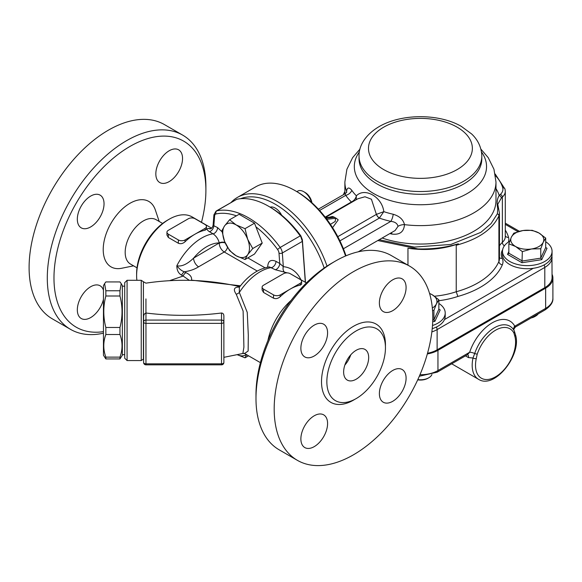 <?xml version="1.0" encoding="UTF-8"?>
<svg xmlns="http://www.w3.org/2000/svg" width="582" height="582" viewBox="0 0 582 582"><rect width="100%" height="100%" fill="white"/><g stroke="black" fill="none" stroke-linecap="round" stroke-linejoin="round"><path stroke-width="0.87" d="M544.803 287.661L437.126 349.826L437.126 329.587L544.803 267.414L544.803 287.661A24.793 14.31 0 0 0 552.063 277.541L551.954 255.76M427.523 353.267A24.793 14.31 0 0 0 437.126 349.826M343.453 194.679A63.751 36.804 180 0 1 344.879 191.427M417.963 248.921A79.094 45.665 180 0 1 407.96 248.245A63.751 36.804 180 0 0 458.354 243.771C445.703 247.59 432.237 249.307 417.963 248.921L377.783 240.541M499.458 213.157L499.458 258.837A18.886 10.905 180 0 1 498.912 261.434A79.094 45.665 180 0 1 456.23 291.742L456.23 245.255C478.295 239.26 492.525 229.453 498.912 215.827L499.443 213.157L498.738 209.382A2.364 1.513 160.5 0 0 497.748 208.603L497.363 213.769L491.026 223.67L480.761 232.4L450.883 244.455L414.275 247.095L379.202 239.719M498.752 209.411A2.364 1.513 160.5 0 0 498.745 209.382L497.763 204.267L501.328 198.091A2.364 1.695 -136.8 0 0 499.254 195.516C497.115 198.549 496.613 202.907 497.748 208.603M456.23 245.255L458.354 243.771M407.96 265.181L407.96 248.245M434.492 296.223A63.751 36.804 180 0 0 456.23 291.742L457.881 296.442A82.637 47.709 0 0 0 502.346 264.817A22.429 12.95 0 0 0 502.215 258.335A25.972 14.994 180 0 1 502.659 249.627M325.607 217.675L331.478 217.028L333.901 217.355L333.886 216.97L336.68 218.585L335.567 218.315L335.247 221.429L330.423 224.339M333.886 216.97L332.351 216.482M332.584 227.649L338.215 219.872L336.68 218.585M343.402 248.754L390.828 221.371C394.931 221.786 397.331 223.444 398.015 226.347L395.098 230.545M325.447 217.464L357.828 198.775L364.994 196.767L371.425 199.233L376.394 214.387A4.721 2.728 -120 0 0 379.333 218.112L383.807 211.652C382.119 197.029 364.849 187.077 356.38 195.814C355.711 198.542 354.096 200.579 351.543 201.925L351.397 201.983A4.721 2.728 -120 0 0 351.87 202.216M332.351 216.489L328.976 217.304M391.635 232.545A7.086 2.197 -76.7 0 1 391.744 234.037C399.63 235.099 403.879 231.963 404.49 224.637C403.297 219.618 399.55 216.162 393.236 214.271A73.783 42.595 180 0 1 383.807 211.652L376.438 214.358A4.721 2.692 -121.8 0 0 379.435 218.024M318.383 209.149L345.061 193.748L345.744 195.348A7.086 5.376 145.5 0 0 351.841 190.372C349.025 186.997 347.272 187.273 346.574 191.202L346.559 192.329M356.148 199.742L356.373 195.814A73.783 42.595 180 0 1 351.841 190.372M398.015 226.347A7.086 3.914 171.8 0 1 404.49 224.637A75.551 43.621 0 0 0 495.98 181.999L493.958 169.246L488.24 157.671L480.907 149.138M339.917 240.868L379.333 218.112A80.331 46.378 -0 0 0 390.828 221.371A7.086 2.132 102.9 0 0 393.236 214.271M345.061 193.748L346.727 192.3A7.086 4.743 2 0 0 346.734 192.213M346.727 192.002A7.086 4.743 2 0 0 346.574 191.202A75.551 43.621 0 0 1 344.879 181.999L346.901 169.246L352.619 157.671L359.952 149.138M351.543 201.925A4.721 2.626 -120.5 0 0 351.986 202.143M427.334 353.936A24.793 14.31 0 0 0 437.955 350.313L545.64 288.141A24.793 14.31 0 0 0 552.9 278.021A24.793 14.31 0 0 0 552.063 274.34M514.248 326.502C515.878 327.135 516.059 327.033 514.786 326.196A4.721 3.638 -28.7 0 0 513.87 330.154M552.9 278.021L552.9 298.26A24.793 14.31 180 0 1 545.64 308.38L514.786 326.196A35.415 20.45 120 0 0 492.212 322.843A35.415 20.45 120 0 0 469.645 352.255L467.535 354.605M437.955 350.313L437.955 370.552L469.645 352.255A4.721 1.273 -161.4 0 1 474.708 353.478L472.991 358.017A30.693 17.722 120 0 0 478.535 379.304L451.705 363.808M467.673 354.693A4.721 2.728 -60 0 1 468.445 357.574L472.991 358.017A2.364 0.946 -168 0 0 476.265 358.577L477.24 354.089A28.736 16.594 -60 0 1 495.551 330.22A28.736 16.594 -60 0 1 513.87 332.94L514.844 336.301A28.329 16.354 -60 0 1 495.551 376.816A28.329 16.354 -60 0 1 476.265 358.577M513.87 332.94A2.364 1.819 -28.7 0 0 514.27 330.845L515.448 334.694A2.364 1.681 164.2 0 1 515.448 334.694A2.364 1.681 164.2 0 1 514.844 336.301M432.484 325.513A24.793 14.31 0 0 0 444.481 316.47A24.793 14.31 0 0 0 445.215 313.007A24.793 14.31 0 0 0 438.864 303.44M445.215 313.007L445.215 316.091A24.793 14.31 180 0 1 444.481 319.554A24.793 14.31 180 0 1 432.215 328.685M432.339 308.053A16.529 9.545 0 0 0 436.391 303.913A16.529 9.545 0 0 0 432.113 294.696A16.529 9.545 0 0 0 429.567 293.488M417.709 379.857A10.622 6.133 0 0 0 427.937 378.264L428.774 377.783A11.807 6.817 180 0 1 417.818 379.609M431.931 374.495A11.807 6.817 180 0 1 428.774 377.783M429.538 293.393L432.113 294.696L438.864 299.795L438.864 309.195L440.181 309.951L438.864 309.195L433.925 319.838L433.925 310.439L432.535 310.33M438.864 299.795L436.391 303.913L433.925 310.439M432.753 320.013L433.925 319.838L434.885 321.359L440.181 309.951M552.063 251.322L552.063 254.407A24.793 14.31 180 0 1 533.272 268.295A24.793 14.31 180 0 1 502.484 254.407L502.484 251.322A24.793 14.31 0 0 0 509.745 261.442A24.793 14.31 0 0 0 536.764 264.541A24.793 14.31 0 0 0 552.063 251.322A24.793 14.31 0 0 0 545.705 241.748M509.73 241.21A24.793 14.31 0 0 0 502.484 251.322M515.587 246.499A16.529 9.545 0 0 0 531.555 248.972A16.529 9.545 0 0 0 543.239 242.221A16.529 9.545 0 0 0 538.961 233.004A16.529 9.545 0 0 0 523 230.537A16.529 9.545 0 0 0 511.309 237.281A16.529 9.545 0 0 0 515.587 246.499L508.843 243.807L511.309 237.281L513.782 233.171L523 230.537L532.217 230.319L538.961 233.004L545.705 238.111L543.239 242.221L540.773 248.747L531.555 248.972L522.338 251.599L515.587 246.499M531.14 317.954A10.622 6.133 0 0 0 534.785 316.572L535.622 316.091A11.807 6.817 180 0 1 531.803 317.568M538.175 313.887A11.807 6.817 180 0 1 535.622 316.091M545.705 238.111L545.705 247.503L547.022 248.267L545.705 247.503L540.773 258.146L540.773 248.747M521.981 262.722L541.733 259.667L540.773 258.146L522.338 260.998L508.843 253.206L507.526 254.378L521.981 262.722L522.338 251.599M508.843 253.206L508.843 243.807M105.844 296.005C103.101 306.496 103.101 316.979 105.844 327.47L105.844 334.497C103.101 342.041 103.101 349.586 105.844 357.13L105.844 358.927L103.458 355.253L103.458 285.602L104.607 283.623L105.844 290.767L105.844 296.005L119.965 296.005L119.965 290.767L121.209 283.623L119.965 281.935L105.844 281.935L104.607 283.623M105.844 327.47L119.965 327.47C122.707 316.979 122.707 306.496 119.965 296.005M105.844 334.497L119.965 334.497L119.965 327.47M105.844 357.13L119.965 357.13C122.707 349.586 122.707 342.041 119.965 334.497M105.844 358.927L119.965 358.927L119.965 357.13M121.209 283.623L122.351 285.602L122.351 355.253L119.965 358.927M105.844 290.767L119.965 290.767M247.685 239.297A18.886 10.905 -120 0 0 236.117 224.907A18.886 10.905 -120 0 0 224.55 225.94A18.886 10.905 -120 0 0 224.55 241.363A18.886 10.905 -120 0 0 236.117 255.753A18.886 10.905 -120 0 0 247.685 254.72A18.886 10.905 -120 0 0 247.685 239.297L252.733 248.543L247.685 254.72L245.022 259.514L236.117 255.753L229.599 250.609L224.55 241.363L221.888 230.741L224.55 225.94L229.599 219.77L236.117 224.907L245.022 228.668L247.685 239.297M229.599 219.77L239.093 214.285L254.509 223.19L262.22 243.065L254.509 254.036L245.022 259.514M262.22 243.065L252.733 248.543M254.509 223.19L245.022 228.668M311.916 202.754A9.632 5.558 -120 0 0 305.23 192.562L303.695 191.674A11.807 6.817 60 0 1 311.494 202.376M296.849 191.638L297.795 191.092A11.807 6.817 60 0 1 303.695 191.674M281.659 215.224A11.807 6.817 -120 0 0 270.15 207.156L268.506 206.21A79.094 45.665 60 0 1 300.21 235.892L280.175 247.459A79.094 45.665 -120 0 0 216.766 210.851L236.801 199.284L216.06 211.12L213.921 214.809A2.364 1.477 -175.5 0 0 214.605 215.958A4.721 2.728 60 0 1 216.046 213.95A2.364 1.899 -102.3 0 1 216.766 210.851A7.086 4.089 -120 0 0 216.06 211.12M237.434 354.751A18.886 10.905 -120 0 0 246.295 354.503M246.601 354.678L245.022 357.828L237.383 354.765M248.543 355.798L245.022 357.828M327.019 266.105A79.094 45.665 -120 0 0 237.391 197.422A79.094 45.665 -120 0 0 231.134 202.42M240.475 198.724A76.729 44.305 60 0 1 324.181 268.018M237.391 197.422L255.753 186.822A79.094 45.665 60 0 1 295.3 190.736A79.094 45.665 60 0 1 345.555 255.993M345.992 255.804A76.729 44.305 -120 0 0 296.973 191.704L295.3 190.736M305.463 282.343L302.371 239.755L300.85 235.856A76.729 44.305 -120 0 0 270.172 207.17M236.801 199.284A79.094 45.665 60 0 1 268.506 206.21M300.85 235.856L300.821 236.714L300.21 235.892M255.92 226.827A76.729 44.305 60 0 1 277.563 249.467A4.721 2.728 60 0 1 278.996 253.134A2.364 1.237 -4.2 0 0 282.328 252.959L302.356 241.392L300.821 236.714M302.356 241.392L305.324 282.263M210.793 228.675L208.662 228.457C206.334 228.602 206.566 229.679 209.353 231.672L213.085 233.819C216.242 236.096 218.301 239.137 219.254 242.941A4.721 2.728 180 0 1 225.023 242.527M181.628 275.17L183.134 276.035A4.721 2.728 -60 0 1 185.942 272.66L184.429 271.787C189.979 270.95 194.701 269.291 198.593 266.811A7.086 4.089 60 0 1 193.588 258.139C187.164 264.286 181.577 266.825 176.833 265.756C176.848 270.274 178.441 273.409 181.628 275.17A4.721 2.728 -60 0 1 184.429 271.787C181.94 271.081 179.401 269.066 176.833 265.756A46.036 26.583 120 0 1 213.085 233.819A4.721 2.728 -60 0 0 217.588 227.606L213.085 225.387L213.921 214.809M143.412 281.739L143.412 359.116L141.237 360.564L141.237 280.291L143.412 281.739M221.509 364.841A2.364 2.364 0 0 0 223.874 362.477L223.874 315.975L223.874 362.477A2.364 1.36 180 0 1 221.509 363.845L145.958 363.845A2.364 1.36 180 0 1 143.601 362.477L143.601 321.999A2.364 1.36 0 0 0 145.958 323.359L221.509 323.359L221.509 364.841L145.958 364.841L145.958 320.071A2.364 1.928 180 0 0 143.601 321.999L143.601 317.074C143.565 315.007 144.343 313.647 145.944 313.007L145.944 298.908M145.944 313.007L145.958 313.007C171.144 316.128 196.33 316.128 221.509 313.007C223.03 313.138 223.815 314.127 223.874 315.975M127.072 280.291L124.708 282.656L124.708 358.206L127.072 360.564L127.072 280.291L141.237 280.291M301.607 281.39L301.607 284.212L300.225 285.144A46.036 26.583 120 0 0 290.207 289.101A46.036 26.583 120 0 0 280.189 296.711C278.036 298.588 275.81 299.083 273.511 298.195L263.493 292.411L262.111 289.996L262.111 287.173A4.721 2.728 180 0 1 263.493 285.245L283.529 273.678A4.721 2.728 180 0 1 290.207 273.678L300.225 279.462A4.721 2.728 180 0 1 301.607 281.39A4.721 2.728 180 0 1 300.225 283.318L280.189 294.885A4.721 2.728 180 0 1 273.511 294.885L263.493 289.101A4.721 2.728 180 0 1 262.111 287.173M206.45 226.449L206.45 229.272L205.06 230.203A46.036 26.583 120 0 0 195.05 234.16A46.036 26.583 120 0 0 185.032 241.77C182.879 243.647 180.653 244.142 178.354 243.254L168.336 237.471L166.954 235.055L166.954 232.233A4.721 2.728 180 0 1 168.336 230.305L188.372 218.737A4.721 2.728 180 0 1 195.05 218.737L205.06 224.521A4.721 2.728 180 0 1 206.45 226.449A4.721 2.728 180 0 1 205.06 228.377L185.032 239.944A4.721 2.728 180 0 1 178.354 239.944L168.336 234.16A4.721 2.728 180 0 1 166.954 232.233M234.713 285.522L239.813 286.65M239.457 287.101L238.991 287.093C233.979 287.13 233.055 289.509 236.219 294.23L243.123 311.064L243.902 347.17L242.869 353.492L223.874 357.333M169.551 280.691L183.134 276.035L189.346 280.357M269.386 266.912L275.242 269.713L287.348 272.893M244.578 353.507L248.136 351.026L248.31 335.21L247.248 312.396L239.34 292.462L239.326 287.348M191.485 280.408L190.307 280.378M236.219 294.23A4.721 2.706 141.2 0 0 239.34 292.462A46.036 26.583 -60 0 1 271.51 267.56A4.721 2.728 -60 0 0 276.014 261.347C270.761 259.128 267.982 261.027 267.669 267.036A4.721 2.728 180 0 1 267.822 267.131M290.709 273.969L306.438 282.903M291.073 300.45A46.036 26.583 120 0 0 267.916 340.565M169.173 219.225L167.5 220.185A43.679 25.215 120 0 0 136.617 273.678L136.617 275.606A46.036 26.583 -60 0 1 169.173 219.225A46.036 26.583 -60 0 1 192.191 216.941L211.637 228.166M136.886 280.291A46.036 26.583 -60 0 1 136.617 275.606M300.945 279.731C297.067 271.874 291.189 267.509 283.318 266.643L279.746 263.493A4.721 2.728 -60 0 1 275.242 269.713M277.563 249.467L280.175 247.459A7.086 4.089 -120 0 1 282.328 252.959L283.318 266.643A4.721 3.594 -84.7 0 0 285.013 272.536M213.085 225.387C212.35 227.708 211.339 228.864 210.073 228.864L210.087 228.857A4.721 3.827 92.4 0 1 208.662 228.457M214.605 215.958L213.856 225.452A4.721 2.728 -60 0 1 209.353 231.672M326.851 381.683A41.438 23.92 120 0 0 335.436 400.649A41.438 23.92 120 0 0 376.867 376.729A41.438 23.92 120 0 0 376.867 328.881A41.438 23.92 120 0 0 344.937 339.983A41.438 23.92 120 0 0 326.851 381.683M343.635 371.993A17.707 10.221 -60 0 1 351.361 354.176A17.707 10.221 -60 0 1 365.009 349.433A17.707 10.221 -60 0 1 365.009 369.876A17.707 10.221 -60 0 1 347.301 380.104A17.707 10.221 -60 0 1 343.635 371.993M350.757 354.838A17.707 10.221 -60 0 1 344.857 365.06M379.377 302.953A18.886 10.905 -60 0 1 387.619 283.943A18.886 10.905 -60 0 1 402.177 278.88A18.886 10.905 -60 0 1 402.177 300.69A18.886 10.905 -60 0 1 383.291 311.596A18.886 10.905 -60 0 1 379.377 302.953M314.229 355.988A18.886 10.905 -60 0 1 304.786 356.919A18.886 10.905 -60 0 1 304.786 335.108A18.886 10.905 -60 0 1 323.672 324.203A18.886 10.905 -60 0 1 326.567 339.342A18.886 10.905 -60 0 1 314.229 355.988M327.586 423.5A18.886 10.905 -60 0 1 319.343 442.509A18.886 10.905 -60 0 1 304.786 447.565A18.886 10.905 -60 0 1 304.786 425.755A18.886 10.905 -60 0 1 323.672 414.85A18.886 10.905 -60 0 1 327.586 423.5M392.734 370.465A18.886 10.905 -60 0 1 402.177 369.526A18.886 10.905 -60 0 1 402.177 391.337A18.886 10.905 -60 0 1 383.291 402.242A18.886 10.905 -60 0 1 380.395 387.11A18.886 10.905 -60 0 1 392.734 370.465M274.18 409.008A112.151 64.748 -60 0 1 323.134 296.143A112.151 64.748 -60 0 1 409.553 266.098A112.151 64.748 -60 0 1 409.553 395.6A112.151 64.748 -60 0 1 297.409 460.347A112.151 64.748 -60 0 1 274.18 409.008M297.409 460.347L279.207 449.842A112.151 64.748 -60 0 1 255.985 398.503A112.151 64.748 -60 0 1 335.283 261.151A112.151 64.748 -60 0 1 391.359 255.593L409.553 266.098M335.283 261.151L331.944 263.079A107.423 62.019 120 0 0 255.985 394.647L255.985 398.503M162.618 223.452L156.1 219.69A25.615 14.79 120 0 0 130.484 234.481A25.615 14.79 120 0 0 130.484 264.061L137.003 267.822M155.831 173.887A18.886 10.905 -60 0 1 164.08 154.877A18.886 10.905 -60 0 1 178.63 149.821A18.886 10.905 -60 0 1 178.63 171.632A18.886 10.905 -60 0 1 159.744 182.537A18.886 10.905 -60 0 1 155.831 173.887M90.683 226.922A18.886 10.905 -60 0 1 81.24 227.86A18.886 10.905 -60 0 1 81.24 206.05A18.886 10.905 -60 0 1 100.126 195.145A18.886 10.905 -60 0 1 103.021 210.277A18.886 10.905 -60 0 1 90.683 226.922M103.458 299.272A18.886 10.905 -60 0 1 81.24 318.507A18.886 10.905 -60 0 1 81.24 296.696A18.886 10.905 -60 0 1 100.126 285.791A18.886 10.905 -60 0 1 103.458 290.273M103.458 331.66A107.423 62.019 -60 0 1 53.973 278.021A107.423 62.019 -60 0 1 129.939 146.446A107.423 62.019 -60 0 1 205.897 190.307L205.897 186.451A112.151 64.748 120 0 0 182.668 135.111L164.473 124.606A112.151 64.748 120 0 0 78.053 154.652A112.151 64.748 120 0 0 29.1 267.509A112.151 64.748 120 0 0 52.329 318.849L70.524 329.361A112.151 64.748 120 0 0 103.458 333.18M182.668 135.111A112.151 64.748 120 0 0 96.248 165.157A112.151 64.748 120 0 0 47.295 278.021A112.151 64.748 120 0 0 70.524 329.361M205.897 190.307A107.423 62.019 -60 0 1 201.488 222.309M133.569 265.836L121.718 268.258A37.779 21.81 -60 0 1 111.046 223.255A37.779 21.81 -60 0 1 155.35 210L159.184 221.466M383.698 127.174A51.944 29.988 0 0 0 406.985 177.343A51.944 29.988 0 0 0 470.598 140.618A51.944 29.988 0 0 0 383.698 127.174M359.043 156.085A61.386 35.444 0 0 0 420.43 191.529A61.386 35.444 0 0 0 481.816 156.085C481.467 145.013 475.741 137.803 471.595 133.925L461.395 126.432C439.585 113.606 401.871 113.214 378.977 126.701C364.259 135.366 358.65 147.151 359.043 156.085L359.043 158.864A61.386 35.444 0 0 0 420.43 194.308A61.386 35.444 0 0 0 481.816 158.864L481.816 156.085M359.363 151.953A66.108 38.165 0 0 0 387.612 199.706A66.108 38.165 0 0 0 464.13 195.21A66.108 38.165 0 0 0 481.496 151.953M544.061 264.934A3.543 2.044 60 0 1 544.803 267.414A24.793 14.31 0 0 0 552.063 257.295M431.859 331.907A24.793 14.31 0 0 0 437.126 329.587A3.543 2.044 -120 0 0 436.354 327.062M533.272 268.295L444.481 319.554M505.292 224.361L517.98 231.687M495.493 175.684A64.929 37.488 180 0 1 502.717 187.79A16.529 9.545 180 0 1 500.36 194.424A31.872 18.398 0 0 0 499.254 195.516A80.272 46.349 0 0 0 495.98 188.619M501.328 198.091A29.515 17.038 180 0 1 502.353 197.08A18.886 10.905 0 0 0 505.292 191.238L505.292 236.547A18.886 10.905 180 0 1 502.353 242.388A29.515 17.038 0 0 0 499.458 245.83M500.36 194.424A2.364 1.63 -132.3 0 1 502.353 197.08L502.353 242.388A3.543 2.444 47.7 0 0 504.361 245.851M497.363 213.769A2.364 1.884 -156.7 0 1 498.912 215.827L498.912 261.434A3.543 2.808 23 0 0 502.346 264.817M495.195 174.018L504.994 189.077A2.364 1.906 164.3 0 0 502.717 187.79M508.37 242.061A22.429 12.95 0 0 0 508.544 237.369A70.829 40.893 0 0 0 505.292 230.086M508.544 237.369A3.543 2.852 -15.7 0 1 505.292 235.841M502.215 258.335A3.543 2.794 -25.2 0 1 499.458 257.586M438.864 300.712A67.286 38.849 0 0 0 457.881 296.442M335.567 218.315L326.829 219.283M326.029 218.221L333.901 217.355M376.394 214.387L337.8 236.67M389.853 233.571A75.551 43.621 0 0 0 391.744 234.037M495.98 181.999L495.98 200.426A75.551 43.621 180 0 1 457.939 238.293A75.551 43.621 180 0 1 382.134 238.031M319.583 210.458L345.744 195.348A80.331 46.378 0 0 0 351.397 201.983L325.178 217.122M419.331 376.227L437.22 372.174A3.543 2.044 -120 0 0 437.955 370.552A24.793 14.31 180 0 1 419.971 374.743M545.64 288.141L545.64 308.38A3.543 2.044 60 0 1 544.905 310.002C550.579 306.168 553.242 302.254 552.9 298.26M465.476 355.864L468.445 357.574M513.302 329.31L514.27 330.845A2.364 1.819 -28.7 0 0 514.175 330.692A30.962 17.875 120 0 0 513.302 329.31A30.962 17.875 120 0 0 493.514 328.313A30.962 17.875 120 0 0 474.708 353.478A2.364 0.64 18.6 0 0 477.24 354.089M432.695 321.693L434.885 321.359M508.843 251.54L507.526 254.378M541.733 259.667L547.022 248.267M302.305 240.548L302.371 239.755M216.046 213.95A76.729 44.305 60 0 1 236.416 215.827M219.254 242.941L193.588 258.139A38.958 22.494 -60 0 1 219.254 242.941M198.593 266.811L224.266 251.991L257.251 271.037M225.219 242.978A4.721 2.728 180 0 0 219.254 243.32A7.086 4.089 -120 0 0 224.266 251.991A4.721 2.728 -60 0 0 227.475 247.343M221.509 313.007L221.509 320.071L145.958 320.071L145.958 313.007M221.509 320.071L221.509 323.359A2.364 1.36 -0 0 0 223.874 321.999A2.364 1.928 180 0 0 221.509 320.071M300.225 285.144L300.225 283.318M280.189 294.885L280.189 296.711M273.511 298.195L273.511 294.885M263.493 292.411L263.493 289.101M205.06 230.203L205.06 228.377M185.032 239.944L185.032 241.77M178.354 243.254L178.354 239.944M168.336 237.471L168.336 234.16M240.468 285.806L191.507 280.131C192.096 277.185 190.241 274.697 185.942 272.66M278.996 253.134L279.746 263.493L276.014 261.347M222.048 231.789L217.588 227.606M264.985 267.793L247.837 257.891M385.422 346.355A45.214 26.103 120 0 0 354.162 325.92A45.214 26.103 120 0 0 321.511 381.683A45.214 26.103 120 0 0 354.845 399.317M505.292 223.168L519.377 231.294M504.994 189.077L505.292 191.238M344.733 193.937L344.879 193.566M395.134 230.516L358.25 251.817M344.879 193.857L344.879 181.999M514.008 330.43C513.499 329.747 514.03 328.575 515.601 326.917L544.905 310.002M437.22 372.174L467.361 354.773M515.448 334.694C522.156 354.474 494.649 389.765 478.535 379.304M124.708 286.191L122.351 286.191M124.708 354.664L122.351 354.664M145.944 283.165L143.412 281.746M143.601 362.477A2.364 2.364 0 0 0 145.958 364.841M127.072 360.564L141.237 360.564M236.998 286.009C206.821 279.505 176.47 278.552 145.944 283.15L145.944 283.15M269.146 266.92C258.168 268.833 248.325 275.497 239.609 286.919M244.062 353.216L244.666 353.536L242.861 353.5M234.902 285.566L236.961 285.995M244.549 353.5L260.394 362.644"/></g></svg>
